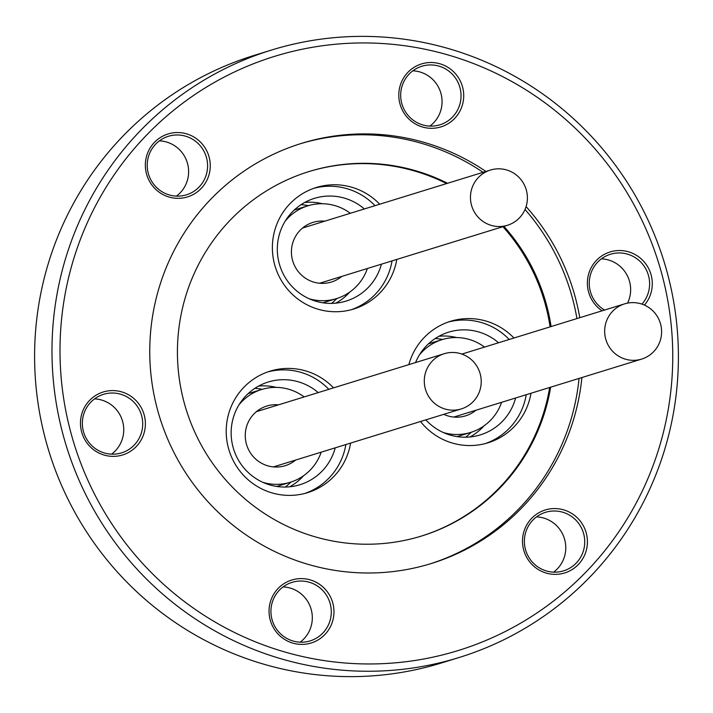 <?xml version="1.0" encoding="UTF-8"?>
<svg xmlns="http://www.w3.org/2000/svg" width="713" height="713" viewBox="0 0 713 713"><rect width="100%" height="100%" fill="white"/><g stroke="black" fill="none" stroke-linecap="round" stroke-linejoin="round"><path stroke-width="1.07" d="M313.916 188.285A63.573 62.548 -107.2 0 1 374.993 205.674M392.034 260.905A63.573 62.548 -107.2 0 1 361.366 305.119A63.573 62.548 -107.2 0 1 351.375 309.692M396.776 259.434A63.573 62.548 -107.2 0 1 366.108 303.658A63.573 62.548 -107.2 0 1 353.764 309.005A63.573 62.548 -107.2 0 1 277.607 273.124A63.573 62.548 -107.2 0 1 303.925 192.849A63.573 62.548 -107.2 0 1 316.269 187.501A63.573 62.548 -107.2 0 1 379.735 204.212M304.763 202.447A53.751 52.887 -107.2 0 1 322.445 203.74M349.718 292.107A53.751 52.887 -107.2 0 1 336.607 302.713A53.751 52.887 -107.2 0 1 335.832 303.15M381.402 264.184A53.751 52.887 -107.2 0 1 356.562 296.555A53.751 52.887 -107.2 0 1 346.126 301.082A53.751 52.887 -107.2 0 1 281.742 270.744A53.751 52.887 -107.2 0 1 303.988 202.875A53.751 52.887 -107.2 0 1 314.424 198.357A53.751 52.887 -107.2 0 1 364.361 208.954M301.029 204.693A55.142 54.25 -107.2 0 1 308.355 205.674M350.333 213.285A48.546 47.771 72.8 0 0 326.18 203.945A48.546 47.771 72.8 0 0 307.856 205.825A48.546 47.771 72.8 0 0 285.209 221.101M309.175 298.756A48.546 47.771 72.8 0 0 318.167 300.494A48.546 47.771 72.8 0 0 336.491 298.604A48.546 47.771 72.8 0 0 367.373 268.516M324.736 221.182A31.212 30.704 72.8 0 0 312.971 222.394A31.212 30.704 72.8 0 0 291.608 255.352A31.212 30.704 72.8 0 0 319.602 283.248A31.212 30.704 72.8 0 0 331.376 282.036A31.212 30.704 72.8 0 0 341.777 276.412M474.207 211.761A28.894 28.431 -107.2 0 1 490.41 170.059A28.894 28.431 -107.2 0 1 523.645 183.58A28.894 28.431 -107.2 0 1 507.451 225.281A28.894 28.431 -107.2 0 1 474.207 211.761M267.74 371.936A63.573 62.548 -107.2 0 1 315.654 378.808A63.573 62.548 -107.2 0 1 328.818 389.325M350.609 443.085A63.573 62.548 -107.2 0 1 307.597 492.656A63.573 62.548 -107.2 0 1 257.295 486.453A63.573 62.548 -107.2 0 1 226.6 424.235A63.573 62.548 -107.2 0 1 270.102 371.152A63.573 62.548 -107.2 0 1 320.395 377.346A63.573 62.548 -107.2 0 1 333.559 387.863M258.587 386.098A53.751 52.887 -107.2 0 1 276.279 387.391M335.235 447.835A53.751 52.887 -107.2 0 1 299.95 484.724A53.751 52.887 -107.2 0 1 257.429 479.493A53.751 52.887 -107.2 0 1 231.475 426.882A53.751 52.887 -107.2 0 1 268.257 382.008A53.751 52.887 -107.2 0 1 310.779 387.239A53.751 52.887 -107.2 0 1 318.194 392.605M263.008 482.398A48.546 47.771 72.8 0 0 290.316 482.255A48.546 47.771 72.8 0 0 321.198 452.158M278.56 404.832A31.212 30.704 72.8 0 0 266.796 406.045A31.212 30.704 72.8 0 0 248.177 448.878A31.212 30.704 72.8 0 0 285.209 465.687A31.212 30.704 72.8 0 0 295.61 460.063M477.353 396.08A28.894 28.431 -107.2 0 1 461.275 408.932A28.894 28.431 -107.2 0 1 430.5 399.111A28.894 28.431 -107.2 0 1 428.156 366.562A28.894 28.431 -107.2 0 1 444.235 353.71A28.894 28.431 -107.2 0 1 475.01 363.532A28.894 28.431 -107.2 0 1 477.353 396.08M526.247 394.708A63.573 62.548 -107.2 0 1 485.589 443.495M530.989 393.246A63.573 62.548 -107.2 0 1 487.977 442.818A63.573 62.548 -107.2 0 1 420.51 421.517M483.931 425.919A53.751 52.887 -107.2 0 1 470.045 436.953M515.615 397.988A53.751 52.887 -107.2 0 1 480.339 434.885A53.751 52.887 -107.2 0 1 425.839 419.868M471.195 432.265A55.142 54.25 -107.2 0 1 465.696 437.203M443.388 432.559A48.546 47.771 72.8 0 0 470.705 432.417A48.546 47.771 72.8 0 0 495.66 414.066A48.546 47.771 72.8 0 0 501.587 402.319M484.537 347.097A48.546 47.771 72.8 0 0 442.069 339.638A48.546 47.771 72.8 0 0 419.422 354.905M443.771 414.333A31.212 30.704 72.8 0 0 465.589 415.848A31.212 30.704 72.8 0 0 475.99 410.225M633.26 302.624A28.894 28.431 -107.2 0 1 661.29 327.436A28.894 28.431 -107.2 0 1 641.664 359.094A28.894 28.431 -107.2 0 1 633.019 360.332A28.894 28.431 -107.2 0 1 604.981 335.529A28.894 28.431 -107.2 0 1 624.615 303.863A28.894 28.431 -107.2 0 1 633.26 302.624M270.263 620.132A32.941 32.415 -107.2 0 1 292.704 579.749A32.941 32.415 -107.2 0 1 332.748 602.859A32.941 32.415 -107.2 0 1 310.307 643.242A32.941 32.415 -107.2 0 1 270.263 620.132M330.164 603.59A30.632 30.142 72.8 0 0 292.08 582.343A30.632 30.142 72.8 0 0 272.063 619.642A30.632 30.142 72.8 0 0 310.146 640.889A30.632 30.142 72.8 0 0 330.164 603.59M283.097 586.906A30.632 30.142 -107.2 0 1 311.189 609.446A30.632 30.142 -107.2 0 1 300.155 642.181M523.716 550.097A32.941 32.415 -107.2 0 1 546.149 509.724A32.941 32.415 -107.2 0 1 586.202 532.834A32.941 32.415 -107.2 0 1 563.76 573.216A32.941 32.415 -107.2 0 1 523.716 550.097M583.608 533.565A30.632 30.142 72.8 0 0 545.525 512.317A30.632 30.142 72.8 0 0 525.508 549.616A30.632 30.142 72.8 0 0 563.591 570.855A30.632 30.142 72.8 0 0 583.608 533.565M602.102 310.815A32.941 32.415 -107.2 0 1 588.59 292.054A32.941 32.415 -107.2 0 1 611.023 251.68A32.941 32.415 -107.2 0 1 651.076 274.79A32.941 32.415 -107.2 0 1 644.445 305.102M641.95 304.121A30.632 30.142 72.8 0 0 648.482 275.521A30.632 30.142 72.8 0 0 610.399 254.274A30.632 30.142 72.8 0 0 590.382 291.572A30.632 30.142 72.8 0 0 604.597 310.048M400.011 104.036A32.941 32.415 -107.2 0 1 422.452 63.662A32.941 32.415 -107.2 0 1 462.496 86.772A32.941 32.415 -107.2 0 1 440.055 127.155A32.941 32.415 -107.2 0 1 400.011 104.036M459.912 87.503A30.632 30.142 72.8 0 0 421.829 66.256A30.632 30.142 72.8 0 0 401.811 103.554A30.632 30.142 72.8 0 0 439.894 124.802A30.632 30.142 72.8 0 0 459.912 87.503M146.557 174.07A32.941 32.415 -107.2 0 1 168.999 133.688A32.941 32.415 -107.2 0 1 209.043 156.807A32.941 32.415 -107.2 0 1 186.601 197.18A32.941 32.415 -107.2 0 1 146.557 174.07M206.458 157.528A30.632 30.142 72.8 0 0 168.375 136.29A30.632 30.142 72.8 0 0 148.357 173.589A30.632 30.142 72.8 0 0 186.441 194.827A30.632 30.142 72.8 0 0 206.458 157.528M81.683 432.114A32.941 32.415 -107.2 0 1 104.125 391.731A32.941 32.415 -107.2 0 1 144.169 414.85A32.941 32.415 -107.2 0 1 121.727 455.224A32.941 32.415 -107.2 0 1 81.683 432.114M141.584 415.572A30.632 30.142 72.8 0 0 103.501 394.334A30.632 30.142 72.8 0 0 83.483 431.632A30.632 30.142 72.8 0 0 121.567 452.871A30.632 30.142 72.8 0 0 141.584 415.572M412.845 70.819A30.632 30.142 -107.2 0 1 440.937 93.358A30.632 30.142 -107.2 0 1 429.903 126.094M159.391 140.844A30.632 30.142 -107.2 0 1 187.492 163.384A30.632 30.142 -107.2 0 1 176.45 196.12M601.424 258.837A30.632 30.142 -107.2 0 1 629.517 281.368A30.632 30.142 -107.2 0 1 627.565 303.132M94.517 398.888A30.632 30.142 -107.2 0 1 122.618 421.428A30.632 30.142 -107.2 0 1 111.576 454.163M536.55 516.88A30.632 30.142 -107.2 0 1 564.643 539.411A30.632 30.142 -107.2 0 1 553.609 572.156M271.457 50.062L254.069 55.436A317.882 312.757 72.8 0 0 46.336 442.479A317.882 312.757 72.8 0 0 441.543 662.938L458.931 657.564A317.882 312.757 72.8 0 0 666.664 270.521A317.882 312.757 72.8 0 0 271.457 50.062A317.882 312.757 72.8 0 0 63.724 437.114A317.882 312.757 72.8 0 0 458.931 657.564M71.487 434.93A310.948 305.939 72.8 0 0 449.475 653.09A310.948 305.939 72.8 0 0 661.272 271.974A310.948 305.939 72.8 0 0 283.284 53.814A310.948 305.939 72.8 0 0 71.487 434.93M579.785 317.704A219.862 216.315 72.8 0 0 574.883 295.842A219.862 216.315 72.8 0 0 526.087 206.601M485.892 171.45A219.862 216.315 72.8 0 0 301.546 143.366A219.862 216.315 72.8 0 0 157.876 411.062A219.862 216.315 72.8 0 0 431.213 563.537A219.862 216.315 72.8 0 0 581.906 377.534M576.942 318.577A219.862 216.315 72.8 0 0 572.049 296.715A219.862 216.315 72.8 0 0 525.018 209.479M483.049 172.323A219.862 216.315 72.8 0 0 300.128 143.812M447.577 183.277A190.727 187.653 72.8 0 0 309.112 171.521A190.727 187.653 72.8 0 0 184.471 403.745A190.727 187.653 72.8 0 0 421.597 536.016A190.727 187.653 72.8 0 0 550.659 387.177M551.096 326.554A190.727 187.653 72.8 0 0 546.229 303.791A190.727 187.653 72.8 0 0 503.904 226.377M429.787 563.974A219.862 216.315 72.8 0 0 579.063 378.407M550.106 326.857A190.727 187.653 72.8 0 0 545.24 304.094A190.727 187.653 72.8 0 0 502.915 226.681M446.588 183.58A190.727 187.653 72.8 0 0 308.613 171.673M421.098 536.167A190.727 187.653 72.8 0 0 549.67 387.48M408.843 364.628A63.573 62.548 -107.2 0 1 450.482 321.313A63.573 62.548 -107.2 0 1 513.948 338.024M435.242 338.506A55.142 54.25 -107.2 0 1 442.559 339.486M438.967 336.26A53.751 52.887 -107.2 0 1 456.659 337.552M415.545 362.56A53.751 52.887 -107.2 0 1 448.637 332.169A53.751 52.887 -107.2 0 1 498.574 342.766M448.12 322.089A63.573 62.548 -107.2 0 1 509.207 339.486M304.157 396.936A48.546 47.771 72.8 0 0 261.689 389.476A48.546 47.771 72.8 0 0 239.042 404.752M254.853 388.344A55.142 54.25 -107.2 0 1 262.179 389.325M290.815 482.104A55.142 54.25 -107.2 0 1 285.316 487.041M303.551 475.758A53.751 52.887 -107.2 0 1 289.665 486.792M345.867 444.547A63.573 62.548 -107.2 0 1 305.209 493.334M336.982 298.453A55.142 54.25 -107.2 0 1 331.483 303.39M307.856 205.825L294.273 210.014M302.57 228.026L490.41 170.059M290.316 482.255L276.733 486.453M273.444 466.899L461.275 408.932M442.069 339.638L428.486 343.826M453.825 417.06L641.664 359.094M461.908 354.076L624.615 303.863M470.705 432.417L457.113 436.614M256.395 411.668L444.235 353.71M261.689 389.476L248.097 393.665M319.611 283.248L507.451 225.281M336.491 298.604L322.909 302.802"/></g></svg>
